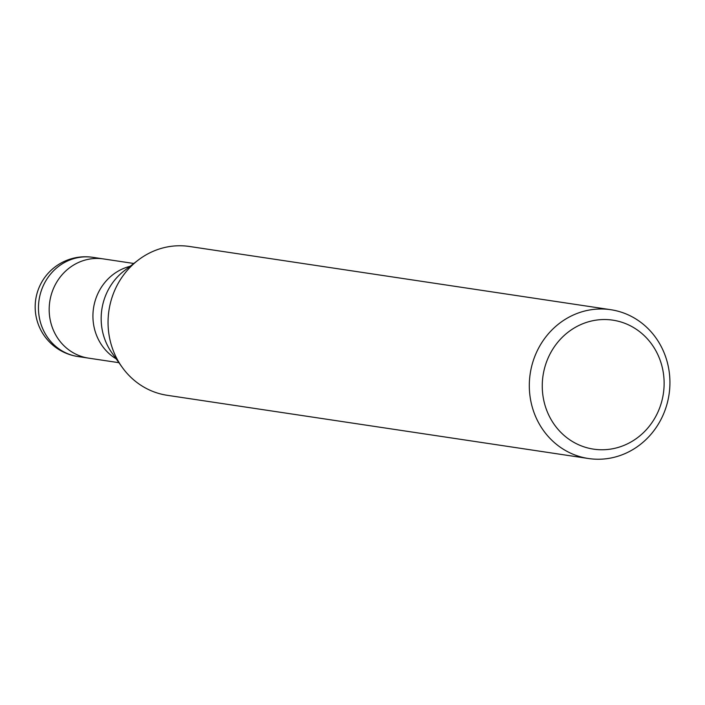 <?xml version="1.0" encoding="UTF-8"?>
<svg xmlns="http://www.w3.org/2000/svg" width="705" height="705" viewBox="0 0 705 705"><rect width="100%" height="100%" fill="white"/><g stroke="black" fill="none" stroke-linecap="round" stroke-linejoin="round"><path stroke-width="1.06" d="M88.927 358.184A50.161 46.794 -81.5 0 1 88.601 358.14A50.161 46.794 -81.5 0 1 49.297 305.979A50.161 46.794 -81.5 0 1 95.263 258.479A50.161 46.794 -81.5 0 1 103.494 258.929A50.161 46.794 -81.5 0 1 103.82 258.982M598.439 309.037A75.241 70.192 -81.5 0 1 610.786 309.707A75.241 70.192 -81.5 0 1 669.75 387.944A75.241 70.192 -81.5 0 1 600.801 459.193A75.241 70.192 -81.5 0 1 588.455 458.514A75.241 70.192 -81.5 0 1 529.49 380.286A75.241 70.192 -81.5 0 1 598.439 309.037M588.455 458.514L167.191 395.293A75.241 70.192 -81.5 0 1 108.235 317.056A75.241 70.192 -81.5 0 1 177.184 245.807A75.241 70.192 -81.5 0 1 189.53 246.486L610.786 309.707M602.167 319.576A65.204 60.833 -81.5 0 1 664.119 382.225A65.204 60.833 -81.5 0 1 604.211 449.719A65.204 60.833 -81.5 0 1 542.268 387.071A65.204 60.833 -81.5 0 1 602.167 319.576M116.193 358.871A50.161 46.794 -81.5 0 1 93.518 308.156A50.161 46.794 -81.5 0 1 130.081 266.323M77.894 356.527A50.161 46.794 -81.5 0 1 62.586 351.205A50.161 46.794 -81.5 0 1 39.859 295.765A50.161 46.794 -81.5 0 1 84.547 256.876A50.161 46.794 -81.5 0 1 92.778 257.325A50.161 50.161 0 0 0 35.25 304.19A50.161 50.161 0 0 0 77.894 356.527L88.601 358.14A50.161 46.794 -81.5 0 1 73.294 352.808A50.161 46.794 -81.5 0 1 51.756 293.121A50.161 46.794 -81.5 0 1 103.494 258.929L133.8 263.476M121.877 366.856L111.963 352.941A57.748 53.88 -81.5 0 1 124.291 270.755L137.863 260.365M88.601 358.14L118.907 362.687M92.778 257.325L103.494 258.929"/></g></svg>

